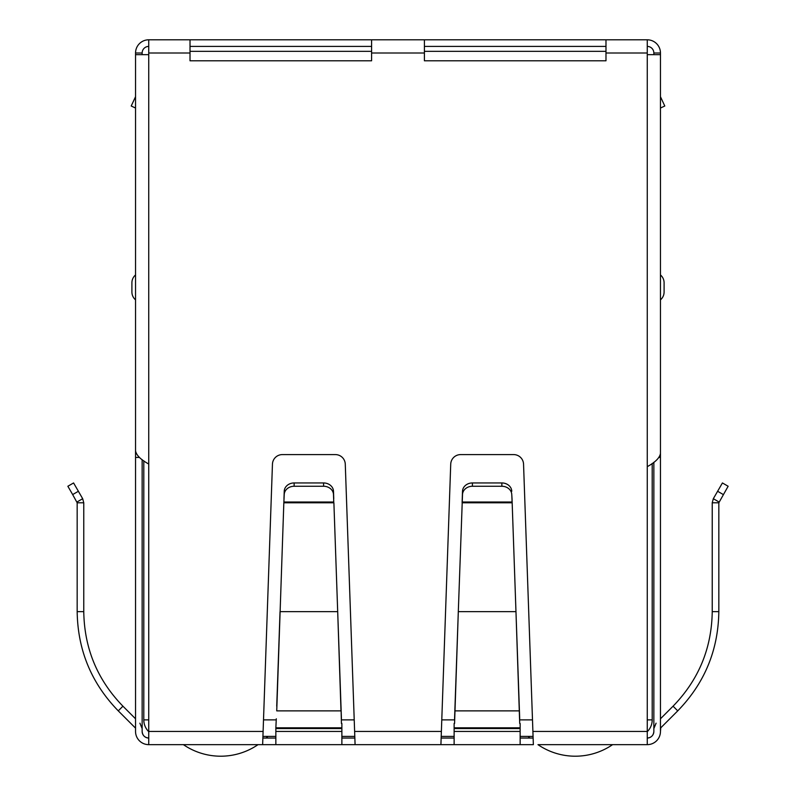 <?xml version="1.0" encoding="UTF-8"?>
<svg xmlns="http://www.w3.org/2000/svg" width="796" height="796" viewBox="0 0 796 796"><rect width="100%" height="100%" fill="white"/><g stroke="black" fill="none" stroke-linecap="round" stroke-linejoin="round"><path stroke-width="1.19" d="M190.015 53.004L190.015 39.8L371.593 39.8L371.593 60.794L190.015 60.794L190.015 53.004L148.743 53.004L148.743 54.655L135.539 54.655L135.539 450.825C136.335 455.232 140.733 459.63 148.743 464.028L148.743 744.648L262.64 744.648L272.451 464.148A9.9 9.9 0 0 1 282.351 454.596L335.375 454.596A9.9 9.9 0 0 1 345.275 464.148L355.086 744.648L258.033 744.648A66.028 66.028 0 0 1 183.398 744.648M171.856 744.648L170.205 744.648M155.349 744.648L163.598 744.648M632.402 744.648L640.651 744.648M625.795 744.648L624.144 744.648M612.602 744.648A66.028 66.028 0 0 1 537.967 744.648L647.257 744.648A13.204 13.204 0 0 0 660.461 731.444L660.77 727.833L677.734 710.868C704.589 683.217 718.281 650.143 718.828 611.646L718.828 502.793L728.141 486.256L722.42 482.953L713.325 498.704L719.037 502.007M533.36 744.648L440.914 744.648L450.725 464.148A9.9 9.9 0 0 1 460.625 454.596L513.649 454.596A9.9 9.9 0 0 1 523.549 464.148L533.36 744.648M355.086 744.648L440.914 744.648M148.743 744.648A13.204 13.204 0 0 1 135.539 731.444L135.539 728.579M148.743 738.041A6.607 6.607 0 0 1 142.146 731.444C142.534 735.454 144.743 737.653 148.743 738.041A6.607 6.607 0 0 1 142.146 731.444L142.146 459.62M139.907 723.166L142.146 728.579M135.23 727.833L118.266 710.868C91.431 683.247 77.729 650.183 77.172 611.646L77.172 502.793L83.769 502.793L83.769 611.646L77.172 611.646M118.266 710.868L122.932 706.191L135.539 718.798L135.539 464.148M122.932 706.191C97.371 679.883 84.316 648.372 83.769 611.646M72.665 494.575L77.172 502.793L76.963 502.007L82.675 498.704L83.769 502.793L82.675 498.704L73.58 482.953L67.859 486.256L72.665 494.575L78.386 491.271M341.872 744.648L341.872 731.444L275.854 731.444L275.854 744.648M275.854 728.569L275.854 727.833L341.872 727.833L341.872 728.569L275.854 728.569L275.854 731.444M276.292 718.798L275.854 727.833M341.872 728.569L341.872 731.444M341.434 718.798L333.892 502.793L283.834 502.793L276.729 710.868L340.996 710.868L337.693 611.646L280.033 611.646L276.729 706.191M341.872 727.833L341.872 723.465M341.434 723.465L340.996 706.191M333.753 502.007L333.494 494.575A9.9 8.577 180 0 0 323.594 486.256L294.132 486.256A9.9 8.577 180 0 0 284.232 494.575L283.834 502.793L283.973 502.007L333.753 502.007M333.494 494.575L333.494 491.271A9.9 8.577 180 0 0 323.594 482.953L294.132 482.953A9.9 8.577 180 0 0 284.232 491.271L283.973 498.704M333.494 491.271L333.753 498.704M454.128 723.465L454.128 744.648M520.146 744.648L520.146 723.465M519.708 723.465L515.967 611.646L519.708 718.798M454.566 718.798L455.004 706.191L455.004 710.868L519.271 710.868L519.271 706.191M454.566 723.465L458.307 611.646L455.004 706.191M512.166 502.793L515.967 611.646L458.307 611.646L462.506 494.575A9.9 8.577 0 0 1 472.406 486.256L501.868 486.256A9.9 8.577 0 0 1 511.768 494.575L512.166 502.793L512.027 498.704L512.027 502.007L462.247 502.007L462.247 498.704L462.108 502.793L512.166 502.793M511.768 494.575L512.027 498.704M472.406 486.256L472.406 482.953A9.9 8.577 180 0 0 462.506 491.271L462.247 498.704M511.768 491.271A9.9 8.577 180 0 0 501.868 482.953L501.868 486.256M472.406 482.953L501.868 482.953M647.257 738.041A6.607 6.607 0 0 0 653.854 731.444A6.607 6.607 0 0 1 647.257 738.041C651.257 737.653 653.466 735.454 653.854 731.444L653.854 462.267M660.461 728.579L660.77 727.833M653.854 728.579L656.093 723.166M718.828 502.793L712.231 502.793L712.231 611.646C711.704 648.322 698.649 679.834 673.068 706.191L660.461 718.798L660.461 464.148M712.231 502.793L713.325 498.704M532.882 731.444L647.257 731.444L647.257 744.648M520.146 738.041L533.041 738.041M441.233 738.041L454.128 738.041M341.872 738.041L354.767 738.041M262.959 738.041L275.854 738.041M647.257 731.444L647.257 466.665C655.277 462.257 659.685 457.859 660.461 453.461L660.461 54.655L647.257 54.655L647.257 39.8A13.204 13.204 0 0 1 660.461 53.004L660.461 138.842M605.985 39.8L605.985 60.794L424.407 60.794L424.407 39.8L647.257 39.8M139.409 457.421L135.539 457.421L135.539 193.319M135.539 731.444L135.539 457.421M135.539 287.406L135.539 274.958A10.239 10.239 0 0 0 131.907 282.779L131.907 292.023A10.239 10.239 0 0 0 135.539 299.843A10.239 10.239 0 0 1 131.907 292.023M660.461 193.319L660.461 731.444M660.461 457.421L659.018 457.421M660.461 108.027L664.789 106.007L660.461 96.724M664.093 292.023A10.239 10.239 -76 0 1 660.461 299.843A10.239 10.239 -76 0 0 664.093 292.023L664.093 282.779A10.239 10.239 0 0 0 660.461 274.958A10.239 10.239 0 0 1 664.093 282.779M148.743 53.004L148.743 39.8L190.015 39.8M371.593 39.8L424.407 39.8M605.985 46.407L424.407 46.407M371.593 46.407L190.015 46.407M647.257 46.407A6.607 6.607 0 0 1 653.854 53.004L653.854 54.655M142.146 54.655L142.146 53.004A6.607 6.607 0 0 1 148.743 46.407M148.743 39.8A13.204 13.204 0 0 0 135.539 53.004L135.539 138.842M660.461 53.004L653.854 53.004M142.146 53.004L135.539 53.004M135.539 108.027L131.211 106.007L135.539 96.724M605.985 51.352L424.407 51.352M371.593 51.352L190.015 51.352M647.257 719.883L652.203 719.883L652.203 463.431M263.008 736.39L275.854 736.39M341.872 736.39L354.717 736.39M441.282 736.39L454.128 736.39M520.146 736.39L532.992 736.39M143.797 460.794L143.797 719.883A16.507 16.507 0 0 0 148.743 731.673M652.203 719.883A16.507 16.507 0 0 1 647.257 731.673M267.874 736.39A66.028 66.028 0 0 1 266.192 738.041M529.808 738.041A66.028 66.028 0 0 1 528.126 736.39M284.232 494.575L284.232 491.271M294.132 486.256L294.132 482.953M323.594 486.256L323.594 482.953M354.608 731.444L441.392 731.444M520.146 731.444L454.128 731.444M454.128 728.569L520.146 728.569M454.128 727.833L520.146 727.833M462.506 494.575L462.506 491.271M673.068 706.191L677.734 710.868M712.231 611.646L718.828 611.646M723.335 494.575L717.614 491.271M148.743 731.444L263.118 731.444M647.257 466.665L647.257 54.655M148.743 54.655L148.743 464.028M647.257 53.004L605.985 53.004M424.407 53.004L371.593 53.004M263.526 719.883L275.854 719.883M341.872 719.883L354.2 719.883M441.8 719.883L454.128 719.883M520.146 719.883L532.474 719.883M143.797 719.883L148.743 719.883"/></g></svg>
